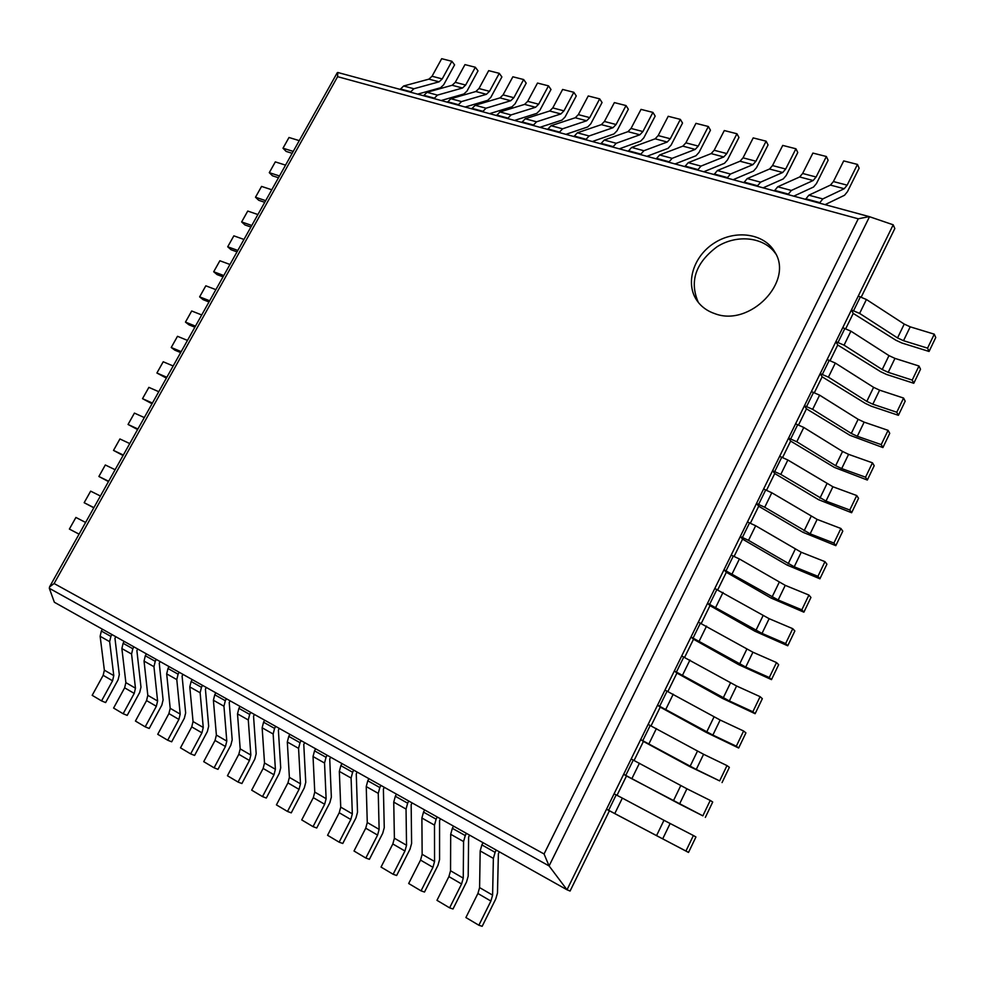 <?xml version="1.0" encoding="UTF-8"?>
<svg xmlns="http://www.w3.org/2000/svg" width="985" height="985" viewBox="0 0 985 985"><rect width="100%" height="100%" fill="white"/><g stroke="black" fill="none" stroke-linecap="round" stroke-linejoin="round"><path stroke-width="1.48" d="M861.272 297.014L894.823 228.545L893.21 224.802L869.201 216.601L858.255 218.805L544.065 853.983L549.088 865.938L567.003 889.775L570.081 891.043L609.419 810.778L606.538 809.202L656.539 835.649L663.964 820.296L622.348 798.109L616.191 794.883L608.631 810.298M910.214 326.835L934.272 334.174L927.562 348.148L903.516 340.699L910.214 326.835L904.23 324.077L866.418 299.502L858.243 296.091L851.434 309.967L853.232 313.415L845.758 328.658M894.959 358.392L918.98 366.014L912.221 380.087L888.224 372.342L894.959 358.392L888.975 355.61L850.917 331.169L842.741 327.697L835.883 341.672L837.742 345.009L830.133 360.522M879.605 390.159L903.577 398.063L896.769 412.235L872.821 404.207L879.605 390.159L873.596 387.339L835.317 363.059L827.129 359.525L820.222 373.598L822.143 376.812L814.41 392.596M864.14 422.146L888.076 430.334L881.218 444.604L857.307 436.281L864.14 422.146L858.132 419.302L819.606 395.157L811.406 391.574L804.449 405.734L806.456 408.837L798.576 424.904M848.577 454.344L872.464 462.827L865.556 477.196L841.695 468.577L848.577 454.344L842.557 451.462L803.785 427.465L795.584 423.833L788.579 438.091L790.647 441.083L782.632 457.422M832.904 486.762L856.741 495.541L849.784 510.008L825.984 501.094L832.904 486.762L787.852 460.007L779.64 456.314L772.597 470.682L774.739 473.539L766.589 490.161M817.131 519.403L840.907 528.489L833.913 543.055L810.15 533.833L817.131 519.403L771.809 492.771L763.597 489.016L756.505 503.483L758.709 506.228L750.422 523.134M801.248 552.265L824.974 561.659L817.932 576.323L794.218 566.794L801.248 552.265L755.667 525.756L747.443 521.952L740.301 536.517L742.579 539.14L734.157 556.328M785.242 585.349L808.931 595.063L801.827 609.826L778.175 599.988L785.242 585.349L739.403 558.975L731.178 555.109L723.987 569.773L726.339 572.273L717.769 589.756M769.137 618.678L792.765 628.689L785.624 643.562L762.021 633.404L769.137 618.678L714.802 588.501L707.562 603.263L709.988 605.64L701.271 623.419M752.922 652.218L776.5 662.56L769.297 677.532L745.743 667.054L752.922 652.218L698.303 622.114L691.014 636.987L693.514 639.228L684.649 657.315M736.595 686.003L760.112 696.666L752.86 711.749L729.368 700.938L736.595 686.003L681.694 655.973L674.356 670.945L676.929 673.063L667.916 691.445M720.146 720.023L743.601 731.005L736.312 746.199L712.869 735.069L720.146 720.023L664.974 690.066L657.574 705.149L660.233 707.132L651.073 725.822M703.586 754.276L726.992 765.591L719.641 780.896L696.26 769.433L703.586 754.276L648.13 724.406L640.681 739.587L643.414 741.434L634.106 760.445M686.914 788.776L710.247 800.423L702.847 815.839L679.539 804.031L686.914 788.776L631.176 758.979L623.665 774.272L626.485 775.983L617.016 795.301M893.21 224.802L567.003 889.775L54.347 602.241L49.324 588.304L49.558 586.888L54.126 583.526L544.065 853.983M868.979 216.552L337.781 72.484L337.596 76.67L858.255 218.805M715.061 313.735C749.954 327.131 794.156 281.55 774.813 252.025C764.36 233.408 735.61 229.345 714.593 242.827C693.378 256.014 684.895 283.311 696.986 300.61C701.308 306.803 707.341 311.174 715.061 313.735M775.872 254.044C764.594 237.003 737.186 233.888 717.055 246.755C695.496 262.946 689.254 281.513 698.328 302.432M805.558 199.339L808.87 195.178L830.453 185.094L833.409 181.548L843.702 160.912L857.467 164.421L847.149 185.155L844.219 188.726L822.795 198.921L819.495 203.119M857.467 164.421L859.142 168.189L847.445 191.693L844.527 195.264L825.098 204.646M477.91 893.493L490.899 901.053L478.858 925.235L465.905 917.54L477.91 893.493L479.596 887.608L480.175 850.929L481.887 844.908L495.098 852.345L496.231 850.08L483.019 842.667L481.887 844.908M499.333 851.828L498.385 853.712L497.474 893.026L495.775 898.923L482.17 926.306L478.858 925.235M490.899 901.053L492.598 895.131L493.374 858.391L495.098 852.345M774.382 190.893L777.719 186.781L799.672 176.968L802.64 173.471L812.896 153.081L826.366 156.504L816.097 177.004L813.13 180.526L791.337 190.45L788.012 194.587M826.366 156.504L828.126 160.272L816.491 183.505L813.548 187.027L793.775 196.15M448.901 876.601L461.583 883.988L449.616 907.85L436.971 900.327L448.901 876.601L450.539 870.765L450.687 834.283L452.361 828.323L465.265 835.575L466.385 833.347L453.482 826.107L452.361 828.323M469.574 835.132L468.626 837.004L468.195 876.121L466.533 881.957L453.002 908.983L449.616 907.85M461.583 883.988L463.245 878.128L463.578 841.559L465.265 835.575M743.884 182.619L747.233 178.568L769.531 169.014L772.523 165.566L782.73 145.411L795.929 148.772L785.685 169.026L782.718 172.498L760.568 182.163L757.219 186.239M795.929 148.772L797.776 152.515L786.19 175.49L783.223 178.95L763.129 187.839M420.546 860.102L432.944 867.317L421.051 890.859L408.677 883.508L420.546 860.102L422.146 854.315L421.888 818.006L423.513 812.108L436.121 819.188L437.241 816.996L424.633 809.916L423.513 812.108M440.504 818.818L439.569 820.665L439.569 859.597L437.956 865.372L424.498 892.041L421.051 890.859M432.944 867.317L434.557 861.506L434.483 825.122L436.121 819.188M714.051 174.53L717.412 170.528L740.03 161.232L743.035 157.834L753.205 137.9L766.121 141.187L755.926 161.22L752.934 164.643L730.451 174.05L727.102 178.063M766.121 141.187L768.066 144.93L756.517 167.635L753.537 171.058L733.148 179.701M392.83 843.96L404.946 851.015L393.126 874.261L381.035 867.071L392.83 843.96L394.394 838.235L393.741 802.11L395.33 796.262L407.655 803.194L408.763 801.027L396.438 794.107L395.33 796.262M412.087 802.886L411.164 804.708L411.607 843.443L410.019 849.168L396.647 875.493L393.126 874.261M404.946 851.015L406.534 845.265L406.042 809.067L407.655 803.194M684.834 166.6L688.22 162.673L711.145 153.611L714.162 150.262L724.295 130.549L736.94 133.763L726.795 153.574L723.778 156.947L700.988 166.108L697.614 170.073M736.94 133.763L738.959 137.494L727.459 159.952L724.467 163.313L703.795 171.747M365.731 828.188L377.587 835.083L365.829 858.034L354.009 851.003L365.731 828.188L367.27 822.512L366.235 786.572L367.787 780.785L379.828 787.557L380.924 785.414L368.882 778.655L367.787 780.785M384.335 787.323L383.399 789.12L384.261 827.646L382.709 833.322L369.412 859.302L365.829 858.034M377.587 835.083L379.127 829.382L378.265 793.368L379.828 787.557M656.244 158.844L659.63 154.965L682.851 146.137L685.88 142.837L695.964 123.347L708.35 126.499L698.254 146.088L695.225 149.412L672.139 158.339L668.753 162.242M708.35 126.499L710.456 130.217L699.005 152.416L695.989 155.741L675.057 163.953M339.234 812.76L350.82 819.508L339.135 842.163L327.574 835.292L339.234 812.76L340.736 807.134L339.333 771.39L340.847 765.653L352.63 772.265L353.726 770.147L341.943 763.547L340.847 765.653M357.186 772.092L356.262 773.865L357.518 812.194L356.004 817.821L342.78 843.48L339.135 842.163M350.82 819.508L352.334 813.856L351.091 778.027L352.63 772.265M628.233 151.259L631.644 147.43L655.136 138.823L658.177 135.573L668.212 116.292L680.352 119.382L670.292 138.75L667.251 142.025L643.882 150.73L640.484 154.571M680.352 119.382L682.531 123.076L671.13 145.041L668.101 148.316L646.911 156.319M313.316 797.665L324.656 804.265L313.033 826.637L301.73 819.914L313.316 797.665L314.769 792.088L313.033 756.529L314.523 750.853L326.035 757.317L327.118 755.236L315.606 748.772L314.523 750.853M330.652 757.206L329.729 758.967L331.354 797.087L329.877 802.664L316.727 828.003L313.033 826.637M324.656 804.265L326.121 798.675L324.533 763.03L326.035 757.317M600.813 143.822L604.224 140.042L627.974 131.658L631.028 128.444L641.026 109.384L652.92 112.401L642.909 131.559L639.856 134.797L616.216 143.268L612.805 147.073M652.92 112.401L655.173 116.095L643.821 137.814L640.779 141.052L619.343 148.846M287.952 782.903L299.046 789.367L287.497 811.455L276.428 804.88L287.952 782.903L289.381 777.374L287.312 742L288.765 736.374L300.019 742.702L301.102 740.646L289.836 734.317L288.765 736.374M304.685 742.653L303.774 744.377L305.756 782.312L304.316 787.84L291.252 812.859L287.497 811.455M299.046 789.367L300.487 783.814L298.566 748.354L300.019 742.702M573.947 136.533L577.37 132.803L601.355 124.639L604.421 121.463L614.369 102.6L626.029 105.567L616.068 124.516L613.002 127.705L589.116 135.967L585.693 139.722M626.029 105.567L628.344 109.236L617.053 130.734L614 133.923L592.342 141.52M263.13 768.448L273.99 774.776L262.502 796.594L251.68 790.155L263.13 768.448L264.522 762.981L262.145 727.792L263.561 722.214L274.581 728.408L275.652 726.364L264.633 720.183L263.561 722.214M279.284 728.408L278.386 730.119L280.713 767.844L279.297 773.323L266.307 798.047L262.502 796.594M273.99 774.776L275.394 769.273L273.153 734.01L274.581 728.408M547.623 129.392L551.046 125.711L575.265 117.757L578.343 114.629L588.242 95.964L599.68 98.869L589.756 117.621L586.678 120.761L562.57 128.813L559.135 132.519M599.68 98.869L602.057 102.526L590.815 123.79L587.75 126.93L565.883 134.342M238.826 754.301L249.464 760.494L238.05 782.053L227.449 775.749L238.826 754.301L240.192 748.883L237.508 713.879L238.899 708.35L249.685 714.408L250.756 712.401L239.958 706.343L238.899 708.35M254.438 714.47L253.539 716.157L256.186 753.685L254.82 759.115L241.891 783.531L238.05 782.053M249.464 760.494L250.843 755.039L248.282 719.961L249.685 714.408M521.816 122.399L525.251 118.766L549.679 110.997L552.77 107.919L562.632 89.45L573.836 92.294L563.962 110.849L560.871 113.952L536.542 121.808L533.107 125.452M573.836 92.294L576.274 95.939L565.082 116.981L562.016 120.084L539.94 127.311M215.038 740.449L225.442 746.507L214.102 767.82L203.723 761.651L215.038 740.449L216.38 735.069L213.4 700.261L214.755 694.782L225.319 700.717L226.378 698.734L215.814 692.8L214.755 694.782M230.108 700.827L229.222 702.49L232.189 739.821L230.835 745.202L217.993 769.334L214.102 767.82M225.442 746.507L226.796 741.114L223.952 706.22L225.319 700.717M496.526 115.54L499.974 111.958L524.599 104.385L527.689 101.332L537.502 83.06L548.497 85.855L538.66 104.213L535.569 107.279L511.03 114.937L507.595 118.532M548.497 85.855L550.997 89.487L539.854 110.308L536.776 113.373L514.527 120.416M191.743 726.893L201.937 732.828L190.659 753.882L180.489 747.837L191.743 726.893L193.048 721.562L189.797 686.927L191.127 681.497L201.457 687.308L202.516 685.351L192.174 679.551L191.127 681.497M206.296 687.468L205.409 689.118L208.672 726.24L207.355 731.572L194.599 755.421L190.659 753.882M201.937 732.828L203.255 727.472L200.127 692.763L201.457 687.308M471.729 108.806L475.176 105.272L499.986 97.884L503.089 94.88L512.865 76.793L523.651 79.539L513.862 97.712L510.759 100.729L486.024 108.202L482.576 111.748M523.651 79.539L526.199 83.146L515.106 103.757L512.028 106.786L489.594 113.657M168.915 713.596L178.901 719.419L167.696 740.228L157.735 734.305L168.915 713.596L170.196 708.313L166.687 673.875L167.979 668.495L178.1 674.183L179.159 672.238L169.026 666.562L167.979 668.495M182.976 674.38L182.09 676.018L185.648 712.943L184.355 718.225L171.673 741.803L167.696 740.228M178.901 719.419L180.193 714.113L176.795 679.588L178.1 674.183M447.412 102.218L450.871 98.722L475.853 91.519L478.956 88.552L488.683 70.649L499.272 73.333L489.52 91.322L486.418 94.314L461.509 101.59L458.05 105.099M499.272 73.333L501.882 76.941L490.838 97.33L487.735 100.322L465.154 107.02M146.556 700.581L156.344 706.282L145.201 726.844L135.438 721.045L146.556 700.581L147.812 695.336L144.044 661.095L145.312 655.751L155.236 661.329L156.27 659.408L146.359 653.843L145.312 655.751M160.136 661.575L159.262 663.188L163.091 699.916L161.823 705.149L149.215 728.457L145.201 726.844M156.344 706.282L157.6 701.012L153.956 666.685L155.236 661.329M423.562 95.742L427.022 92.294L452.164 85.276L455.279 82.334L464.969 64.616L475.349 67.251L465.646 85.055L462.531 88.01L437.451 95.114L433.991 98.574M475.349 67.251L478.008 70.834L467.025 91.026L463.923 93.981L441.169 100.519M124.639 687.825L134.231 693.403L123.15 713.743L113.595 708.055L124.639 687.825L125.871 682.63L121.869 648.561L123.113 643.279L132.827 648.733L133.862 646.837L124.147 641.383L123.113 643.279M137.765 649.029L136.89 650.617L140.978 687.148L139.747 692.344L127.2 715.381L123.15 713.743M134.231 693.403L135.462 688.195L131.571 654.04L132.827 648.733M400.156 89.401L403.628 85.99L428.931 79.145L432.046 76.239L441.686 58.694L451.869 61.279L442.216 78.911L439.101 81.829L413.86 88.748L410.4 92.184M451.869 61.279L454.59 64.85L443.644 84.845L440.541 87.763L417.652 94.141M103.166 675.316L112.561 680.795L101.553 700.901L92.184 695.324L103.166 675.316L104.361 670.169L100.138 636.285L101.344 631.04L110.874 636.396L111.896 634.525L102.378 629.181L101.344 631.04M115.836 636.729L114.962 638.305L119.308 674.626L118.102 679.785L105.629 702.564L101.553 700.901M112.561 680.795L113.78 675.624L109.643 641.666L110.874 636.396M853.232 313.415L895.894 340.231L901.841 342.989L929.064 351.46L927.562 348.148M934.272 334.174L935.75 337.523L929.064 351.46M903.516 340.699L897.532 337.929L859.609 313.415L851.434 309.967M299.268 140.633L288.999 137.494L282.99 148.218L286.142 151.419L292.176 153.291M282.99 148.218L293.247 151.394M837.742 345.009L880.652 371.702L886.623 374.485L913.784 383.276L912.221 380.087M918.98 366.014L920.519 369.252L913.784 383.276M888.224 372.342L882.215 369.547L844.071 345.169L835.883 341.672M285.551 165.135L275.32 161.885L269.287 172.658L272.476 175.798L278.496 177.743M269.287 172.658L279.494 175.958M822.143 376.812L865.31 403.382L871.294 406.202L898.406 415.313L896.769 412.235M903.577 398.063L905.178 401.19L898.406 415.313M872.821 404.207L866.812 401.375L828.41 377.144L820.222 373.598M271.774 189.773L261.567 186.411L255.497 197.234L258.747 200.3L264.743 202.319M255.497 197.234L265.679 200.657M806.456 408.837L849.87 435.271L882.917 447.559L881.218 444.604M888.076 430.334L889.738 433.351L882.917 447.559M857.307 436.281L851.286 433.425L812.65 409.341L804.449 405.734M257.91 214.545L247.752 211.061L241.645 221.945L244.933 224.949L250.916 227.03M241.645 221.945L251.791 225.479M790.647 441.083L834.32 467.382L867.329 480.04L865.556 477.196M872.464 462.827L874.2 465.72L867.329 480.04M841.695 468.577L835.662 465.696L796.791 441.76L788.579 438.091M243.972 239.441L233.851 235.846L227.707 246.792L231.056 249.722L237.016 251.877M227.707 246.792L237.816 250.436M774.739 473.539L818.658 499.715L851.631 512.729L849.784 510.008M856.741 495.541L858.551 498.312L851.631 512.729M825.984 501.094L780.809 474.401L772.597 470.682M229.961 264.473L219.877 260.754L213.696 271.762L217.106 274.618L223.041 276.847M213.696 271.762L223.78 275.541M758.709 506.228L802.898 532.257L835.822 545.653L833.913 543.055M840.907 528.489L842.791 531.137L835.822 545.653M810.15 533.833L764.729 507.263L756.505 503.483M215.875 289.652L205.828 285.81L199.623 296.867L203.07 299.662L208.992 301.964M199.623 296.867L209.657 300.77M742.579 539.14L787.027 565.033L819.902 578.798L817.932 576.323M824.974 561.659L826.92 564.183L819.902 578.798M794.218 566.794L748.526 540.346L740.301 536.517M201.716 314.954L191.693 310.989L185.463 322.107L188.972 324.828L194.87 327.205M185.463 322.107L195.461 326.133M726.339 572.273L771.058 598.03L803.883 612.178L801.827 609.826M808.931 595.063L810.938 597.464L803.883 612.178M778.175 599.988L723.987 569.773M187.482 340.404L177.497 336.304L171.23 347.496L174.788 350.143L180.661 352.581M171.23 347.496L181.191 351.633M709.988 605.64L754.966 631.25L787.741 645.778L785.624 643.562M792.765 628.689L794.858 630.966L787.741 645.778M762.021 633.404L707.562 603.263M173.163 365.977L163.214 361.766L156.91 373.007L166.379 378.105M156.91 373.007L166.847 377.28M693.514 639.228L738.775 664.703L771.489 679.625L769.297 677.532M776.5 662.56L778.655 664.703L771.489 679.625M745.743 667.054L691.014 636.987M158.77 391.71L148.87 387.364L142.517 398.666L152.022 403.764M142.517 398.666L152.416 403.062M676.929 673.063L722.461 698.377L755.126 713.706L752.86 711.749M760.112 696.666L762.341 698.685L755.126 713.706M729.368 700.938L674.356 670.945M144.303 417.566L134.428 413.097L128.05 424.461L137.592 429.558M128.05 424.461L137.912 428.992M660.233 707.132L706.036 732.298L738.651 748.021L736.312 746.199M743.601 731.005L745.916 732.889L738.651 748.021M712.869 735.069L657.574 705.149M129.749 443.57L119.924 438.965L113.509 450.404L123.076 455.501M113.509 450.404L123.322 455.058M643.414 741.434L689.5 766.453L719.641 780.896M726.992 765.591L729.368 767.34L722.054 782.582M696.26 769.433L640.681 739.587M115.122 469.722L105.321 464.982L98.882 476.481L108.485 481.579M98.882 476.481L108.658 481.271M626.485 775.983L702.847 815.839M710.247 800.423L712.709 802.036L705.346 817.39M679.539 804.031L623.665 774.272M100.408 496.009L90.657 491.146L84.168 502.707L93.809 507.804M84.168 502.707L93.907 507.632M609.419 810.778L688.515 852.444L685.942 851.028L693.391 835.514L663.964 820.296M693.391 835.514L695.939 836.979L688.515 852.444M606.538 809.202L614.086 793.799L616.191 794.883M656.539 835.649L685.942 851.028M85.609 522.456L75.907 517.445L69.381 529.068L79.059 534.178M69.381 529.068L79.071 534.129M869.521 216.7L549.088 865.938L49.324 588.304M337.596 76.67L54.126 583.526M833.409 181.548L847.149 185.155M830.453 185.094L844.219 188.726M808.87 195.178L822.795 198.921M805.816 198.822L819.754 202.602M479.596 887.608L492.598 895.131M480.175 850.929L493.374 858.391M802.64 173.471L816.097 177.004M799.672 176.968L813.13 180.526M777.719 186.781L791.337 190.45M774.641 190.376L788.271 194.07M450.539 870.765L463.245 878.128M450.687 834.283L463.578 841.559M772.523 165.566L785.685 169.026M769.531 169.014L782.718 172.498M747.233 178.568L760.568 182.163M744.143 182.114L757.477 185.722M422.146 854.315L434.557 861.506M421.888 818.006L434.483 825.122M743.035 157.834L755.926 161.22M740.03 161.232L752.934 164.643M717.412 170.528L730.451 174.05M714.297 174.025L727.349 177.559M394.394 838.235L406.534 845.265M393.741 802.11L406.042 809.067M714.162 150.262L726.795 153.574M711.145 153.611L723.778 156.947M688.22 162.673L700.988 166.108M685.092 166.108L697.872 169.568M367.27 822.512L379.127 829.382M366.235 786.572L378.265 793.368M685.88 142.837L698.254 146.088M682.851 146.137L695.225 149.412M659.63 154.965L672.139 158.339M656.49 158.363L669 161.749M340.736 807.134L352.334 813.856M339.333 771.39L351.091 778.027M658.177 135.573L670.292 138.75M655.136 138.823L667.251 142.025M631.644 147.43L643.882 150.73M628.492 150.767L640.742 154.091M314.769 792.088L326.121 798.675M313.033 756.529L324.533 763.03M631.028 128.444L642.909 131.559M627.974 131.658L639.856 134.797M604.224 140.042L616.216 143.268M601.059 143.342L613.064 146.593M289.381 777.374L300.487 783.814M287.312 742L298.566 748.354M604.421 121.463L616.068 124.516M601.355 124.639L613.002 127.705M577.37 132.803L589.116 135.967M574.193 136.053L585.952 139.242M264.522 762.981L275.394 769.273M262.145 727.792L273.153 734.01M578.343 114.629L589.756 117.621M575.265 117.757L586.678 120.761M551.046 125.711L562.57 128.813M547.869 128.924L559.381 132.039M240.192 748.883L250.843 755.039M237.508 713.879L248.282 719.961M552.77 107.919L563.962 110.849M549.679 110.997L560.871 113.952M525.251 118.766L536.542 121.808M522.062 121.931L533.353 124.984M216.38 735.069L226.796 741.114M213.4 700.261L223.952 706.22M527.689 101.332L538.66 104.213M524.599 104.385L535.569 107.279M499.974 111.958L511.03 114.937M496.772 115.073L507.841 118.077M193.048 721.562L203.255 727.472M189.797 686.927L200.127 692.763M503.089 94.88L513.862 97.712M499.986 97.884L510.759 100.729M475.176 105.272L486.024 108.202M471.975 108.35L482.822 111.293M170.196 708.313L180.193 714.113M166.687 673.875L176.795 679.588M478.956 88.552L489.52 91.322M475.853 91.519L486.418 94.314M450.871 98.722L461.509 101.59M447.658 101.763L458.296 104.644M147.812 695.336L157.6 701.012M144.044 661.095L153.956 666.685M455.279 82.334L465.646 85.055M452.164 85.276L462.531 88.01M427.022 92.294L437.451 95.114M423.796 95.299L434.237 98.131M125.871 682.63L135.462 688.195M121.869 648.561L131.571 654.04M432.046 76.239L442.216 78.911M428.931 79.145L439.101 81.829M403.628 85.99L413.86 88.748M400.402 88.958L410.646 91.74M104.361 670.169L113.78 675.624M100.138 636.285L109.643 641.666M897.532 337.929L904.23 324.077M866.418 299.502L859.609 313.415M860.422 296.744L853.613 310.632M882.215 369.547L888.975 355.61M850.917 331.169L844.071 345.169M844.921 328.387L838.05 342.374M866.812 401.375L873.596 387.339M835.317 363.059L828.41 377.144M829.296 360.239L822.389 374.312M851.286 433.425L858.132 419.302M819.606 395.157L812.65 409.341M813.573 392.301L806.616 406.485M835.662 465.696L842.557 451.462M803.785 427.465L796.791 441.76M797.739 424.597L790.746 438.867M819.939 498.176L826.871 483.857M787.852 460.007L780.809 474.401M781.807 457.102L774.752 471.483M804.105 530.89L811.086 516.46M771.809 492.771L764.729 507.263M765.751 489.84L758.659 504.308M788.16 563.814L795.191 549.298M755.667 525.756L748.526 540.346M749.597 522.789L742.456 537.367M772.105 596.972L779.172 582.357M739.403 558.975L732.212 573.664M733.32 555.983L726.13 570.66M755.938 630.363L763.055 615.65M723.027 592.428L715.787 607.216M716.945 589.399L709.692 604.174M739.649 663.988L746.827 649.164M706.541 626.115L699.251 641.001M700.446 623.049L693.144 637.935M723.261 697.836L730.488 682.913M689.943 660.024L682.605 675.033M683.824 656.933L676.486 671.918M706.75 731.929L714.026 716.908M673.223 694.191L665.823 709.286M667.104 691.064L659.704 706.146M690.128 766.256L697.466 751.124M656.379 728.58L648.943 743.798M650.248 725.428L642.799 740.621M673.395 800.83L680.77 785.587M639.425 763.227L631.927 778.544M633.281 760.038L625.783 775.343M662.683 838.888L670.12 823.522M622.348 798.109L614.8 813.536M337.781 72.484L869.201 216.601M337.252 72.742L49.558 586.888"/></g></svg>

